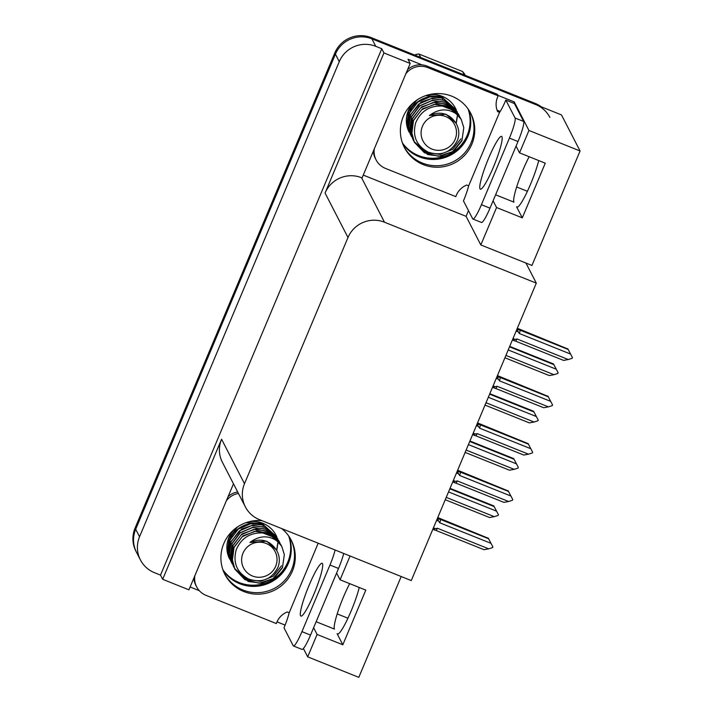 <?xml version="1.0" encoding="UTF-8"?>
<svg xmlns="http://www.w3.org/2000/svg" width="713" height="713" viewBox="0 0 713 713"><rect width="100%" height="100%" fill="white"/><g stroke="black" fill="none" stroke-linecap="round" stroke-linejoin="round"><path stroke-width="1.07" d="M349.7 583.653A29.857 4.109 -68.1 0 0 343.479 596.95A29.857 4.109 -68.1 0 0 334.45 629.071L316.144 621.727M495.606 194.792L513.921 202.144A29.857 4.109 111.9 0 1 522.941 170.015A29.857 4.109 111.9 0 1 529.162 156.717M223.151 570.427A37.317 36.711 152.7 0 0 239.72 583.733A37.317 36.711 152.7 0 0 279.754 575.863A37.317 36.711 152.7 0 0 289.023 536.479M290.868 539.5A37.317 36.711 -27.3 0 1 284.264 580.881A37.317 36.711 -27.3 0 1 242.955 590.016A37.317 36.711 -27.3 0 1 224.542 573.689A37.317 36.711 152.7 0 0 259.104 592.619A37.317 36.711 152.7 0 0 291.626 569.616A37.317 36.711 152.7 0 0 290.868 539.5M402.613 143.5A37.317 36.711 152.7 0 0 419.182 156.798A37.317 36.711 152.7 0 0 459.225 148.937A37.317 36.711 152.7 0 0 468.494 109.544M470.339 112.574A37.317 36.711 -27.3 0 1 463.735 153.946A37.317 36.711 -27.3 0 1 422.426 163.081A37.317 36.711 -27.3 0 1 404.013 146.753A37.317 36.711 152.7 0 0 438.566 165.683A37.317 36.711 152.7 0 0 471.097 142.68A37.317 36.711 152.7 0 0 470.339 112.574M538.716 160.55A29.857 4.109 111.9 0 1 527.442 191.227A29.857 4.109 111.9 0 1 516.952 207.144A29.857 4.109 111.9 0 1 516.577 206.77L522.29 217.848L496.56 207.528L480.829 244.942L466.088 216.342L363.265 175.086M337.204 613.911L347.944 618.216M140.408 559.892A27.994 27.531 -27.3 0 1 139.552 536.746L339.272 61.639A27.994 27.531 -27.3 0 1 375.778 46.336L381.785 48.742L160.514 575.106L154.516 572.699A27.994 27.531 -27.3 0 1 140.408 559.892L136.548 552.406A27.994 27.531 -27.3 0 1 135.693 529.26L335.413 54.152A27.994 27.531 -27.3 0 1 371.919 38.85L561.47 114.909L580.07 150.987L528.948 130.47L514.207 101.879L513.645 103.225M516.667 186.975L527.415 191.289M285.111 625.096L277.018 621.852M199.284 590.667L190.121 586.986M468.486 210.647L466.088 216.342M580.07 150.987L531.951 265.45L525.944 263.044L536.301 283.132L384.485 222.215L361.553 177.724L362.07 177.929L410.189 63.466L408.023 59.277L422.007 64.883M497.95 95.355L514.207 101.879M384.485 222.215A27.994 27.531 152.7 0 0 347.989 237.518L244.497 483.699L221.565 439.208L162.68 579.295L188.927 589.829L233.481 483.824M221.565 439.208A27.994 27.531 152.7 0 0 222.42 462.354L245.352 506.854A27.994 27.531 152.7 0 0 259.461 519.652L411.267 580.569L536.301 283.132M361.553 177.724A27.994 27.531 152.7 0 0 325.057 193.027L383.942 52.931L381.785 48.742M410.189 63.466L383.942 52.931M401.187 576.523L358.799 677.35L307.686 656.842L303.408 648.536M162.68 579.295L160.514 575.106M244.497 483.699A27.994 27.531 152.7 0 0 245.352 506.854M525.944 263.044L480.829 244.942M313.622 627.725L317.089 634.454L307.686 656.842M350.065 556.006L340.074 579.785L336.598 573.056M493.084 200.79L496.56 207.528M528.948 130.47L519.536 152.858L516.069 146.12M522.29 217.848L545.267 163.179L519.536 152.858M317.089 634.454L342.819 644.784L365.805 590.114L340.074 579.785M359.254 587.485A29.857 4.109 -68.1 0 1 347.971 618.153A29.857 4.109 -68.1 0 1 337.481 634.08A29.857 4.109 -68.1 0 1 337.115 633.705L342.819 644.784M223.089 570.275A37.317 36.711 152.7 0 0 239.559 583.43A37.317 36.711 152.7 0 0 279.541 575.623A37.317 36.711 152.7 0 0 288.925 536.336M288.64 535.918A37.317 36.711 -27.3 0 1 278.89 574.91A37.317 36.711 -27.3 0 1 239.105 582.53A37.317 36.711 -27.3 0 1 222.919 569.794M402.56 143.34A37.317 36.711 152.7 0 0 419.03 156.495A37.317 36.711 152.7 0 0 459.003 148.696A37.317 36.711 152.7 0 0 468.396 109.401M468.102 108.982A37.317 36.711 -27.3 0 1 458.352 147.974A37.317 36.711 -27.3 0 1 418.567 155.594A37.317 36.711 -27.3 0 1 402.39 142.858M541.212 106.772A27.994 27.531 -27.3 0 0 535.124 103.385L371.304 37.646A27.994 27.531 -27.3 0 0 334.798 52.949L135.078 528.066A27.994 27.531 -27.3 0 0 135.933 551.211L136.548 552.406A27.994 27.531 -27.3 0 1 135.693 529.26L335.413 54.152A27.994 27.531 -27.3 0 1 371.919 38.85L535.739 104.579A27.994 27.531 -27.3 0 1 549.848 117.387M494.528 507.291L498.432 514.724L498.137 515.428L494.287 516.667L446.24 497.389M494.287 516.667L489.581 517.531L445.251 499.742M448.539 491.917L496.587 511.194L498.432 514.724M450.037 488.343L493.824 505.909L494.171 506.595L449.841 488.806M496.587 511.194L494.171 506.595M488.966 539.456L492.87 546.889L492.576 547.593L488.717 548.832L437.452 528.262L435.509 528.681L433.433 527.843M437.755 517.558L488.369 538.297M436.597 520.33L438.673 521.158C437.595 519.51 437.702 518.806 438.985 519.055L437.399 518.413M438.673 521.158L439.752 522.789A6.346 0.873 -68.1 0 0 440.616 519.501L438.985 519.055M439.752 522.789L491.016 543.359L488.61 538.761L440.616 519.501M488.253 538.074L488.61 538.761M491.016 543.359L492.87 546.889M488.717 548.832L484.011 549.696L436.017 530.436A6.346 0.873 -68.1 0 0 437.452 528.262M436.017 530.436L433.976 529.821M434.386 529.991C433.219 529.509 433.593 529.073 435.509 528.681M514.421 459.965L518.324 467.398L518.03 468.102L514.18 469.341L466.133 450.063M514.18 469.341L509.474 470.206L465.143 452.416M468.432 444.6L516.479 463.878L518.324 467.398M469.929 441.017L513.716 458.584L514.064 459.27L469.733 441.49M516.479 463.878L514.064 459.27M534.313 412.64L538.217 420.082L537.923 420.777L534.073 422.016L486.025 402.738M534.073 422.016L529.367 422.889L485.036 405.1M488.325 397.275L536.372 416.552L538.217 420.082M489.822 393.692L533.609 411.267L533.957 411.954L489.626 394.164M536.372 416.552L533.957 411.954M554.206 365.314L558.11 372.756L557.816 373.46L553.965 374.699L505.918 355.413M553.965 374.699L549.26 375.564L504.929 357.774M508.217 349.949L556.265 369.227L558.11 372.756M509.715 346.375L553.502 363.942L553.849 364.628L509.519 346.839M556.265 369.227L553.849 364.628M508.859 492.13L512.763 499.563L512.469 500.268L508.61 501.506L457.345 480.936L455.402 481.355L453.325 480.517M457.648 470.232L508.262 490.972M456.489 473.004L458.566 473.842C457.488 472.184 457.594 471.48 458.878 471.73L457.291 471.088M458.566 473.842L459.644 475.473A6.346 0.873 -68.1 0 0 460.509 472.184L458.878 471.73M459.644 475.473L510.909 496.043L508.503 491.435L460.509 472.184M508.146 490.749L508.503 491.435M510.909 496.043L512.763 499.563M508.61 501.506L503.904 502.371L455.91 483.111A6.346 0.873 -68.1 0 0 457.345 480.936M455.91 483.111L453.869 482.496M454.279 482.665C453.111 482.184 453.486 481.747 455.402 481.355M528.752 444.805L532.656 452.247L532.361 452.942L528.502 454.181L477.238 433.611L475.295 434.03L473.218 433.201M477.541 422.907L528.155 443.655M476.382 425.679L478.459 426.517C477.38 424.859 477.487 424.164 478.771 424.404L477.184 423.772M478.459 426.517L479.537 428.148A6.346 0.873 -68.1 0 0 480.402 424.859L478.771 424.404M479.537 428.148L530.802 448.718L528.395 444.119L480.402 424.859M528.039 443.433L528.395 444.119M530.802 448.718L532.656 452.247M528.502 454.181L523.797 455.054L475.803 435.795A6.346 0.873 -68.1 0 0 477.238 433.611M475.803 435.795L473.762 435.18M474.172 435.34C473.004 434.859 473.379 434.422 475.295 434.03M548.645 397.48L552.548 404.922L552.254 405.626L548.395 406.865L497.13 386.286L495.187 386.704L493.111 385.876M497.433 375.591L548.047 396.33M496.275 378.353L498.351 379.191C497.273 377.542 497.38 376.838 498.663 377.079L497.077 376.446M498.351 379.191L499.43 380.822A6.346 0.873 -68.1 0 0 500.294 377.534L498.663 377.079M499.43 380.822L550.694 401.392L548.288 396.793L500.294 377.534M547.932 396.107L548.288 396.793M550.694 401.392L552.548 404.922M548.395 406.865L543.689 407.729L495.695 388.469A6.346 0.873 -68.1 0 0 497.13 386.286M495.695 388.469L493.824 387.925M494.064 388.015C492.897 387.533 493.271 387.097 495.187 386.704M568.537 350.163L572.441 357.596L572.147 358.3L568.297 359.539L517.023 338.969L515.08 339.388L513.004 338.55M517.326 328.265L567.94 349.005M516.167 331.037L518.244 331.866C517.166 330.217 517.273 329.513 518.556 329.762L516.97 329.121M518.244 331.866L519.322 333.497A6.346 0.873 -68.1 0 0 520.187 330.208L518.556 329.762M519.322 333.497L570.587 354.067L568.181 349.468L520.187 330.208M567.824 348.782L568.181 349.468M570.587 354.067L572.441 357.596M568.297 359.539L563.582 360.404L515.588 341.144A6.346 0.873 -68.1 0 0 517.023 338.969M515.588 341.144L513.547 340.529M513.957 340.689C512.79 340.217 513.164 339.78 515.08 339.388M493.325 167.332A28.458 3.913 -68.1 0 0 501.569 136.361A28.458 3.913 -68.1 0 0 488.619 158.206A28.458 3.913 -68.1 0 0 480.375 189.177A28.458 3.913 -68.1 0 0 493.325 167.332M471.872 144.178A37.317 36.711 152.7 0 0 470.732 113.314A37.317 36.711 152.7 0 0 436.204 93.617A37.317 36.711 152.7 0 0 403.255 116.647A37.317 36.711 152.7 0 0 404.387 147.511A37.317 36.711 152.7 0 0 438.914 167.207A37.317 36.711 152.7 0 0 471.872 144.178M509.421 138.081L481.418 204.711A18.663 2.567 111.9 0 1 472.924 219.034A18.663 2.567 111.9 0 1 472.692 218.793L463.459 200.888A18.663 2.567 111.9 0 0 468.593 186.031L499.474 112.565A18.663 2.567 111.9 0 0 505.829 100.096L515.062 118.002A18.663 2.567 111.9 0 1 509.421 138.081L518.003 141.522L489.991 208.151A18.663 2.567 111.9 0 1 481.498 222.474L472.924 219.034M505.829 100.096L514.412 103.537L523.636 121.442A18.663 2.567 111.9 0 1 518.003 141.522M373.345 151.12A18.663 18.351 152.7 0 0 375.323 158.393L376.09 159.89A18.663 18.351 -27.3 0 1 374.289 148.874M468.432 185.728L466.721 185.041A18.663 18.351 -27.3 0 0 455.83 196.645L385.501 168.42A18.663 18.351 -27.3 0 1 376.09 159.89M499.314 112.262L497.603 111.576A18.663 18.351 -27.3 0 1 498.2 95.845L497.424 94.348L427.096 66.131A18.663 18.351 152.7 0 0 407.631 69.553M405.831 73.831A18.663 18.351 -27.3 0 1 427.871 67.628L498.2 95.845M497.059 110.176L498.539 110.765A9.331 1.087 -157.2 0 1 500.205 111.46M313.863 594.268A28.458 3.913 -68.1 0 0 322.107 563.297A28.458 3.913 -68.1 0 0 309.157 585.141A28.458 3.913 -68.1 0 0 300.913 616.112A28.458 3.913 -68.1 0 0 313.863 594.268M261.974 520.659A37.317 36.711 152.7 0 0 223.784 543.582A37.317 36.711 152.7 0 0 224.916 574.446A37.317 36.711 152.7 0 0 259.443 594.134A37.317 36.711 152.7 0 0 292.401 571.113A37.317 36.711 152.7 0 0 291.269 540.249A37.317 36.711 152.7 0 0 281.724 528.591M335.119 550.008A18.663 2.567 111.9 0 1 329.959 565.017L301.947 631.638A18.663 2.567 111.9 0 1 293.453 645.969A18.663 2.567 111.9 0 1 293.221 645.728L283.997 627.823A18.663 2.567 111.9 0 0 289.121 612.957L318.167 543.208M343.693 553.457A18.663 2.567 111.9 0 1 338.532 568.457L310.529 635.087A18.663 2.567 111.9 0 1 302.036 649.409L293.453 645.969M193.874 578.056A18.663 18.351 152.7 0 0 195.852 585.32L196.628 586.817A18.663 18.351 -27.3 0 1 194.818 575.81M288.97 612.663L287.25 611.977A18.663 18.351 -27.3 0 0 276.359 623.572L206.03 595.355A18.663 18.351 -27.3 0 1 196.628 586.817M237.679 491.97A18.663 18.351 152.7 0 0 228.16 496.489M226.36 500.767A18.663 18.351 -27.3 0 1 238.454 493.467M418.157 99.25L416.74 100.292L408.594 111.094L406.873 124.472L409.137 132.172A26.069 25.641 -27.3 0 1 414.003 102.217M414.422 142.413L411.437 131.379L413.371 120.363L422.435 108.875L436.178 103.938L450.242 107.102L460.277 117.583L447.247 105.872L434.003 104.419L421.641 109.793L413.495 120.604L411.766 133.982L414.422 142.413L427.666 154.552L441.08 156.325L453.602 151.263L461.908 140.782L463.798 127.716L461.258 119.481L458.985 115.88C449.413 108.055 439.547 107.948 429.369 115.542C440.26 110.854 449.056 113.287 455.759 122.841C459.047 128.224 459.662 133.928 457.603 139.98C451.382 152.279 441.623 156.352 428.317 152.19C416.347 145.728 412.159 135.889 415.732 122.698C420.848 111.041 429.752 105.488 442.443 106.05C449.261 107.2 454.778 110.479 458.985 115.88M414.324 142.235L424.44 152.796L438.655 156.29L452.55 151.7L461.792 140.541M412.515 118.697L410.786 132.074L413.442 140.514L410.447 129.071L412.39 118.465L421.49 106.95L435.509 102.012L449.591 105.399L459.297 115.675L446.267 103.973L433.023 102.52L420.661 107.895L412.515 118.697M413.95 141.459L426.686 152.653L440.099 154.427L452.621 149.365L460.928 138.875M459.555 116.611L458.316 113.777L445.286 102.066L432.042 100.613L419.681 105.996L411.535 116.798L409.806 130.176L412.907 139.454M458.316 113.777L447.042 102.654L432.345 100.31L419.351 105.916L411.41 116.558L411.285 136.049M411.356 136.468L408.487 125.399L410.43 114.65L421.196 102.021L432.238 98.314L446.16 100.809L457.336 111.879L444.306 100.168L431.062 98.715L418.7 104.089L410.554 114.891L408.834 128.278L411.356 136.477M409.574 112.993L407.854 126.37L410.501 134.81L407.524 123.91L409.449 112.761C413.656 100.622 429.752 92.556 443.201 98.029L442.345 96.362A26.069 25.641 -27.3 0 1 455.482 108.287L456.356 109.971L443.326 98.269L430.082 96.816L417.72 102.191L409.574 112.993M461.258 119.481L453.486 110.444L442.443 106.05M455.91 109.142A26.069 25.641 -27.3 0 1 456.293 110.016M455.135 139.365A17.772 17.486 -27.3 0 1 431.953 149.079A17.772 17.486 -27.3 0 1 422.452 126.254A17.772 17.486 -27.3 0 1 445.634 116.531A17.772 17.486 -27.3 0 1 455.135 139.365M428.263 94.874A26.069 25.641 -27.3 0 1 442.345 96.362L425.536 95.72M464.386 74.999L462.603 71.55A50.382 49.553 -27.3 0 1 464.6 74.116L465.233 75.337M416.312 55.712L415.679 54.482A50.382 49.553 -27.3 0 1 418.941 54.028L420.723 57.477M462.603 71.55L418.941 54.028M457.603 114.74L456.231 123.616M457.443 113.376L457.47 113.982M457.488 114.65L456.106 123.394M455.83 122.966L446.062 114.24L429.369 115.542M441.944 97.574L442.345 96.362M443.121 98.189L442.515 99.348M238.686 526.185L237.269 527.219L229.131 538.03L227.402 551.407L229.675 559.108A26.069 25.641 -27.3 0 1 234.541 529.153M234.951 569.348L231.975 558.315L233.909 547.299L242.964 535.811L256.707 530.864L270.78 534.037L280.806 544.518L267.776 532.807L254.532 531.354L242.17 536.729L234.024 547.539L232.304 560.908L234.951 569.348L248.204 581.487L261.609 583.261L274.14 578.198L282.446 567.717L284.335 554.652L281.787 546.416L279.514 542.816C269.951 534.991 260.076 534.875 249.906 542.477C260.798 537.789 269.594 540.222 276.288 549.776C279.576 555.151 280.2 560.864 278.141 566.915C271.92 579.214 262.161 583.287 248.855 579.125C236.885 572.655 232.688 562.824 236.261 549.634C241.386 537.976 250.29 532.424 262.972 532.976C269.79 534.135 275.307 537.406 279.514 542.816M234.862 569.17L244.978 579.731L259.184 583.225L273.079 578.635L282.321 567.477M233.855 567.209L230.976 556.006L232.928 545.392L242.019 533.885L256.038 528.948L270.129 532.335L279.826 542.611L266.796 530.909L253.552 529.456L241.19 534.83L233.044 545.632L231.324 559.01L233.855 567.218M234.479 568.395L247.224 579.589L260.628 581.353L273.159 576.3L281.466 565.81M280.084 543.547L278.845 540.712L265.815 529.001L252.571 527.549L240.21 532.923L232.064 543.734L230.344 557.111L233.445 566.38M278.845 540.712L267.58 529.59L252.883 527.246L239.88 532.852L231.948 543.484L231.814 562.985M231.083 541.827L229.363 555.204L232.01 563.644L229.025 552.334L230.967 541.586L241.734 528.957L252.776 525.24L266.698 527.745L277.865 538.814L264.835 527.103L251.591 525.65L239.229 531.025L231.083 541.827M230.103 539.919L228.383 553.306L231.03 561.746L228.062 550.837L229.987 539.696C234.194 527.549 250.281 519.492 263.739 524.964L262.883 523.297A26.069 25.641 -27.3 0 1 276.02 535.222L276.885 536.907L263.855 525.205L250.611 523.752L238.249 529.126L230.103 539.919M281.787 546.416L274.024 537.379L262.972 532.976M276.439 536.078A26.069 25.641 -27.3 0 1 276.831 536.951M275.664 566.3A17.772 17.486 -27.3 0 1 252.491 576.015A17.772 17.486 -27.3 0 1 242.99 553.19A17.772 17.486 -27.3 0 1 266.172 543.466A17.772 17.486 -27.3 0 1 275.664 566.3M248.801 521.809A26.069 25.641 -27.3 0 1 262.883 523.297L246.065 522.656M278.141 541.675L276.769 550.543M277.972 540.302L278.008 540.917M278.017 541.586L276.635 550.329M276.368 549.901L266.6 541.176L249.906 542.477M262.473 524.51L262.883 523.297M263.65 525.125L263.044 526.283M516.577 206.77L517.478 207.126M375.778 46.336L371.304 37.646M339.272 61.639L334.798 52.949M139.552 536.746L135.078 528.066M347.989 237.518L325.057 193.027M337.115 633.705L338.015 634.062M535.124 103.385L535.739 104.579M427.871 67.628L427.096 66.131M481.418 204.711L489.991 208.151M523.636 121.442L515.062 118.002M338.532 568.457L329.959 565.017M301.947 631.638L310.529 635.087"/></g></svg>
